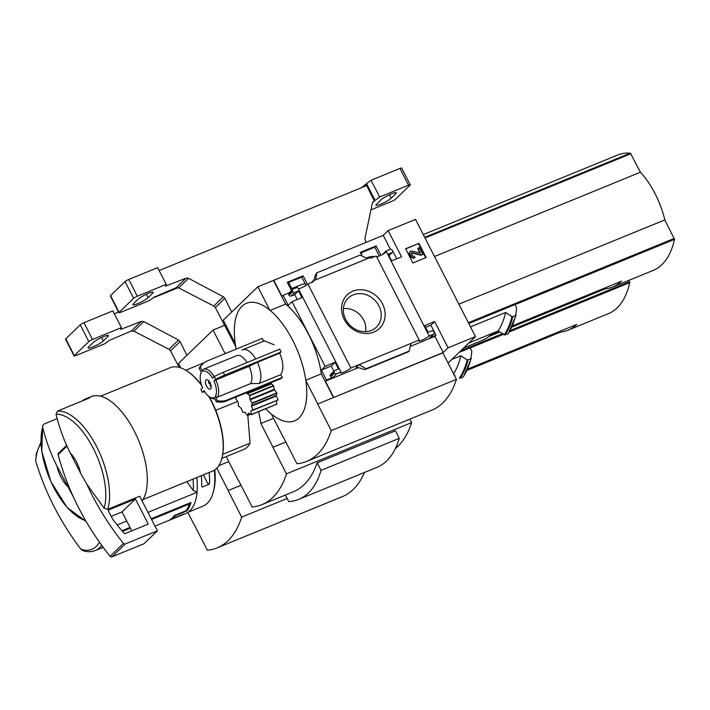 <?xml version="1.0" encoding="UTF-8"?>
<svg xmlns="http://www.w3.org/2000/svg" width="710" height="710" viewBox="0 0 710 710"><rect width="100%" height="100%" fill="white"/><g stroke="black" fill="none" stroke-linecap="round" stroke-linejoin="round"><path stroke-width="1.06" d="M147.964 512.38L197.105 492.27A61.912 28.524 67.7 0 1 185.523 513.623L180.961 515.495A61.912 28.524 67.7 0 1 180.296 515.744M117.194 524.974L126.753 521.06M121.934 530.752L130.019 527.441M151.23 518.761L190.99 502.485A61.912 28.524 67.7 0 1 186.934 510.818L175.192 515.62A61.912 28.524 67.7 0 1 171.855 518.85L183.588 514.049A61.912 28.524 67.7 0 1 180.961 515.495M214.305 470.206A61.593 28.382 67.7 0 1 213.248 492.261A61.593 28.382 67.7 0 1 203.007 506.123L188.07 512.238M201.285 475.718A61.593 28.382 67.7 0 1 201.729 486.421L202.217 487.078L208.997 484.3L209.556 483.217A61.593 28.382 -112.3 0 0 209.113 472.523M241.027 485.249L228.221 490.495L216.807 468.174M241.054 485.303L228.221 490.495M193.821 523.794L207.364 550.25A154.567 71.213 -112.3 0 0 217.136 547.88A154.567 71.213 -112.3 0 0 241.675 517.102L228.114 490.601M187.83 512.398L193.688 523.856M228.753 461.598L218.769 465.68M214.802 469.887A60.004 27.646 67.7 0 1 213.683 490.619L213.248 492.261M217.136 547.88L342.318 496.645A154.567 71.213 -112.3 0 0 364.416 472.487M287.151 498.491L241.675 517.102M186.801 481.646A252.006 219.985 46 0 0 193.209 490.424L197.105 492.27M99.427 542.138A59.48 27.406 67.7 0 1 96.169 546.514A59.48 27.406 67.7 0 1 80.896 549.203A252.006 219.985 -134 0 1 35.66 460.817A59.48 27.406 67.7 0 1 41.002 443.883M80.896 549.203L82.955 550.703C87.383 552.096 91.537 552.034 95.406 550.507L100.11 548.582A61.912 28.524 67.7 0 0 100.145 548.573L103.181 547.33M40.914 442.17L36.299 453.726L35.66 460.817M154.993 526.119L179.657 516.028A61.912 28.524 -112.3 0 0 181.662 514.99L169.93 519.8A61.912 28.524 -112.3 0 0 174.385 515.495L186.118 510.685A61.912 28.524 -112.3 0 0 189.375 504.029L151.603 519.489M122.493 531.408L130.391 528.178M203.353 474.875L208.261 484.468L209.556 483.217M186.544 510.064L186.934 510.818M189.002 503.301L189.375 504.029M224.6 325.331L213.053 330.061L178.512 363.422L180.793 367.869M215.733 410.353L237.619 401.398M70.299 453.069A22.223 10.242 67.7 0 1 80.594 473.188L70.299 453.069C63.989 440.582 59.241 427.633 56.054 414.232L57.466 411.09L89.433 397.999A59.054 27.211 -112.3 0 0 85.511 398.922A59.054 27.211 -112.3 0 0 82.076 401.017M67.228 486.101A22.223 10.242 67.7 0 1 56.933 465.982L73.467 497.124A253.994 221.724 -134 0 1 58.096 454.684A1.589 1.385 -134 0 1 58.424 453.344L66.678 445.365M57.137 418.66L44.1 424.003L42.742 425.556L42.68 427.145C45.813 440.395 50.561 453.335 56.933 465.982M285.81 441.993L273.013 447.229L260.872 423.515A62.267 28.684 -112.3 0 0 258.555 411.667M285.837 442.046L273.013 447.229M238.613 480.537L252.148 506.984A154.567 71.213 -112.3 0 0 261.919 504.624A154.567 71.213 -112.3 0 0 286.458 473.845L272.897 447.335M395.434 448.454A154.567 71.213 -112.3 0 0 411.64 422.601L286.458 473.845M285.376 495.021L288.73 501.579A137.474 63.341 -112.3 0 0 298.715 499.378L376.948 467.358A137.474 63.341 -112.3 0 0 399.268 438.345L395.408 430.784L317.166 462.813A154.567 71.213 -112.3 0 1 293.221 491.808L261.919 504.624M451.8 359.455L460.861 355.745L467.162 359.97L470.854 358.923L471.839 351.246L470.127 347.891L459.095 352.4M463.586 376.398L463.133 377.028L463.586 376.398M467.997 360.094A133.187 61.362 67.7 0 1 460.266 378.19L463.133 377.028A133.187 61.362 67.7 0 0 470.854 358.923L471.298 358.275M460.266 378.19L459.441 378.093A132.788 61.175 67.7 0 0 467.162 359.97M226.073 456.663A62.267 28.684 -112.3 0 0 226.339 456.876L238.471 480.59M273.536 418.332L260.872 423.515M225.114 353.633L213.053 330.061M222.736 454.329L250.062 443.138L247.817 415.377M250.062 443.138A47.623 21.939 67.7 0 1 243.805 449.403L221.839 458.394M460.861 355.745A126.841 58.442 67.7 0 1 453.601 373.824M467.047 370.363L560.634 332.058A123.504 56.907 -112.3 0 0 567.965 330.212L608.39 313.669A123.504 56.907 -112.3 0 0 629.717 282.633L628.856 280.361M454.462 375.51L455.003 375.288M467.633 369.085L576.715 324.435A123.504 56.907 -112.3 0 1 567.965 330.212M560.554 331.046L560.634 332.058M57.466 411.09A59.054 27.211 67.7 0 1 96.64 446.643A59.054 27.211 67.7 0 1 107.734 509.318L104.148 508.218L86.833 484.211L80.594 473.188M85.511 398.922L91.253 396.57A59.054 27.211 67.7 0 1 134.341 431.21A59.054 27.211 67.7 0 1 142.089 500.896M107.734 509.318L139.701 496.237L157.398 530.814L125.288 543.958A1.589 1.385 -134 0 1 123.469 543.398A253.994 221.724 -134 0 1 86.833 484.211M208.687 396.286A55.877 25.746 67.7 0 1 210.941 400.476A55.877 25.746 67.7 0 1 221.795 458.553A55.877 25.746 67.7 0 1 212.503 471.129L142.932 499.609M100.598 396.18L170.169 367.7A55.877 25.746 67.7 0 1 185.612 370.15A55.877 25.746 67.7 0 1 201.667 385.486M209.201 396.668A55.247 25.453 67.7 0 1 211.243 400.476A55.247 25.453 67.7 0 1 221.973 457.897A55.247 25.453 67.7 0 1 221.884 458.225M185.905 370.327A55.247 25.453 67.7 0 1 186.197 370.496A55.247 25.453 67.7 0 1 201.445 384.838M411.64 422.601L409.865 419.14M399.268 438.345L321.035 470.366L317.166 462.813M298.715 499.378A137.474 63.341 -112.3 0 0 321.035 470.366M73.467 497.124A253.994 221.724 -134 0 0 110.094 556.312A1.589 1.385 -134 0 0 111.914 556.871L144.023 543.727L157.398 530.814M108.355 510.73A0.639 0.55 -134 0 1 108.594 509.957L135.424 498.979L148.275 524.087L124.942 533.636A0.639 0.55 -134 0 1 124.232 533.432A247.009 215.627 -134 0 1 112.668 519.161L108.355 510.73M111.221 516.33L122.058 511.892L135.424 498.979M122.058 511.892L131.758 530.84M178.139 287.683L152.961 297.987M118.57 312.063L114.363 313.784M186.925 355.302L180.056 341.608L178.547 340.055L143.793 321.568L141.29 321.381L120.638 329.44A69.846 11.209 152.9 0 0 121.437 327.621L112.872 310.882L83.975 322.713A3.177 0.506 152.9 0 0 80.248 324.861L65.764 338.847A3.177 0.506 152.9 0 0 65.551 339.229L74.115 355.967A3.177 0.506 152.9 0 0 75.828 355.595L104.725 343.764A69.846 11.209 152.9 0 0 109.269 340.418L131.35 330.984L133.862 331.162L168.998 349.284L170.533 350.811L179.177 367.372M103.34 340.924L107.796 336.62A8.893 1.429 152.9 0 0 108.408 335.555A8.893 1.429 152.9 0 0 101.77 337.401A8.893 1.429 152.9 0 0 93.188 342.593L88.732 346.897A8.893 1.429 152.9 0 0 88.12 347.962A8.893 1.429 152.9 0 0 94.767 346.116A8.893 1.429 152.9 0 0 103.34 340.924L101.583 337.49M121.437 327.621L92.54 339.451A3.177 0.506 152.9 0 0 88.812 341.599L74.337 355.586A3.177 0.506 152.9 0 0 74.115 355.967M214.171 376.69A15.877 7.313 67.7 0 0 203.601 369.209A15.877 7.313 67.7 0 0 203.069 369.484L202.483 371.419L200.3 367.159A19.046 16.632 -134 0 1 202.874 363.831A19.046 16.632 -134 0 1 206.699 361.168L262.327 338.395L263.623 341.315M242.057 350.136A19.046 8.777 67.7 0 1 242.82 349.728L264.457 340.871L274.175 344.811M224.644 375.093L223.215 372.306L279.696 349.187L281.124 351.983L224.644 375.093A19.046 3.053 152.9 0 0 215.707 379.38L214.003 381.022A14.289 6.585 67.7 0 1 215.254 396.375L217.278 397.245L250.532 383.631A15.877 7.313 67.7 0 0 249.13 366.333L215.867 379.948A15.877 7.313 67.7 0 1 217.278 397.245M236.181 349.098A63.501 29.252 67.7 0 1 235.232 343.48A63.501 29.252 -112.3 0 1 269.773 310.119A63.501 29.252 67.7 0 1 292.831 340.543A63.501 29.252 67.7 0 1 305.859 380.649A63.501 29.252 -112.3 0 1 271.318 414.001A63.501 29.252 67.7 0 1 265.673 408.756M279.678 353.207C283.556 362.57 283.893 369.724 280.69 374.676L259.132 383.498A19.046 8.777 67.7 0 0 257.411 362.322L279.678 353.207L281.124 351.983M280.69 374.676L282.314 377.454L281.08 378.581L225.567 401.301A19.046 16.632 -134 0 1 216.319 401.718L214.136 397.449A14.289 6.585 67.7 0 1 209.769 397.032A14.289 6.585 67.7 0 1 204.045 390.642L202.341 392.293L200.912 389.497L202.616 387.855A14.289 6.585 67.7 0 1 200.522 374.427A14.289 6.585 67.7 0 1 201.365 372.502L199.19 368.233L200.3 367.159M270.439 382.938L273.448 385.539L274.442 389.905L276.829 392.896L276.341 395.994L278.125 399.952L252.911 409.963L251.517 406.155L276.341 395.994M276.252 400.662L276.838 404.123L251.171 414.542L250.887 411.046L252.583 410.353M242.82 349.728A19.046 8.777 67.7 0 1 255.689 359.02M202.483 371.419A14.289 6.585 67.7 0 1 212.583 378.226L214.278 376.584L215.707 379.38M203.601 369.209L236.856 355.603A15.877 7.313 67.7 0 1 247.098 362.535M200.522 374.427L200.957 372.786A15.877 7.313 67.7 0 1 201.17 372.111M215.867 379.948L214.003 381.022M214.837 398.816A15.877 7.313 67.7 0 1 211.243 397.902L209.769 397.032M257.411 362.322L249.13 366.333M259.132 383.498L250.532 383.631M210.258 383.045L209.264 384.012A5.076 2.343 67.7 0 1 208.545 380.542M361.026 253.825L362.792 252.121M448.081 363.041L475.478 336.575L448.099 347.785L443.2 352.515L333.443 397.564L321.31 373.851A62.267 28.684 67.7 0 0 285.615 304.111L273.483 280.397L257.836 286.796L223.295 320.157L235.232 343.48M273.483 280.397L383.24 235.347L388.139 230.608L415.519 219.399L475.478 336.575M333.443 397.564L317.796 403.972L305.859 380.649M283.397 437.271L296.931 463.728A154.567 71.213 -112.3 0 0 306.711 461.358L431.884 410.123A154.567 71.213 -112.3 0 0 456.423 379.344L442.862 352.843L317.796 403.972M344.235 319.438A23.27 20.315 46 0 0 381.971 325.411A23.27 20.315 46 0 0 363.848 289.991A23.27 20.315 46 0 0 344.235 319.438M326.493 380.09L321.355 370.052L325.144 366.387L292.023 301.67L301.936 297.614L298.511 290.914L294.863 292.413A1.589 1.385 -134 0 1 292.839 291.553L292.555 290.993A1.589 1.385 -134 0 1 293.141 289.059L297.215 287.399L297.987 288.029L340.986 372.058L336.549 373.868A1.589 1.385 -134 0 1 334.525 373.007L334.241 372.457A1.589 1.385 -134 0 1 334.445 370.78L330.656 374.436A1.589 1.385 -134 0 0 330.452 376.114L330.736 376.673A1.589 1.385 -134 0 0 332.759 377.534L326.493 380.09L325.384 381.172L358.497 367.611L363.804 369.36L365.188 369.493L366.005 368.747L359.1 364.638L350.882 368.002L307.883 283.973L313.447 281.701L313.048 280.92L370.238 257.508L370.638 258.289L376.22 255.999L419.219 340.028L411.001 343.4L409.146 351.086L408.294 351.823M358.523 367.62L356.092 367.54L359.1 364.638L411.001 343.4M273.705 280.175L281.985 296.363L283.095 295.28L289.139 292.813M325.384 381.172L333.664 397.351M283.095 295.28L288.242 305.327L292.023 301.67M313.048 280.92L311.344 282.553M307.474 284.346L303.099 275.808L287.275 282.287L291.49 290.532M287.586 282.899L301.768 277.095L303.099 275.808M301.768 277.095L306.019 285.402M448.099 347.785L434.68 321.559L424.766 325.615L428.192 332.307L431.849 330.816A1.589 1.385 -134 0 1 433.863 331.677L434.147 332.236A1.589 1.385 -134 0 1 433.561 334.161L429.115 335.981L386.062 251.029L382.637 254.34M380.897 255.245L376.123 245.917L360.298 252.396L362.198 256.115M360.609 253.008L374.791 247.204L376.123 245.917M374.791 247.204L379.282 255.99M425.663 327.354L430.89 325.215L436.029 335.262L429.772 337.818L433.561 334.161M433.952 333.913L430.162 337.57A1.589 1.385 -134 0 1 429.772 337.818M321.355 370.052L331.268 365.996L333.957 371.25M392.355 250.559L396.881 258.751M315.702 279.829L316.891 272.782L360.032 255.121L367.602 258.591M316.891 272.782L315.497 274.956L313.731 280.636M292.76 289.316L288.97 292.973A1.589 1.385 -134 0 0 288.766 294.65L289.05 295.209A1.589 1.385 -134 0 0 291.073 296.07L294.721 294.579L297.259 299.531M386.062 251.029L390.163 249.352A1.589 1.385 -134 0 1 392.177 250.213L392.461 250.772A1.589 1.385 -134 0 1 391.876 252.698L388.219 254.198L391.645 260.889L401.558 256.834L388.139 230.608M412.883 263.002L405.596 248.766L418.9 243.326L426.177 257.552L412.883 263.002M334.445 370.78A1.589 1.385 -134 0 1 334.836 370.522L338.484 369.031L335.058 362.331L325.144 366.387M307.883 283.973A6.035 0.967 -27.1 0 1 303.543 286.822A6.035 0.967 -27.1 0 1 298.44 288.908M340.986 372.058A6.035 0.967 152.9 0 0 340.454 372.883A6.035 0.967 152.9 0 0 345.095 371.57A6.035 0.967 152.9 0 0 350.882 368.002M386.116 251.952A6.035 0.967 -27.1 0 1 381.785 254.801A6.035 0.967 -27.1 0 1 376.673 256.887M419.219 340.028A6.035 0.967 152.9 0 0 418.687 340.862A6.035 0.967 152.9 0 0 423.337 339.549A6.035 0.967 152.9 0 0 429.115 335.981M271.318 414.001L283.255 437.333M306.711 461.358A154.567 71.213 -112.3 0 0 331.242 430.579L317.681 404.079M374.72 256.621A60.004 27.646 -112.3 0 0 367.647 257.481L366.351 258.014M470.508 326.866L505.644 312.48L511.945 316.704L515.646 315.657L516.623 307.989L514.91 304.625L468.795 323.503M508.369 333.141L507.916 333.762L508.369 333.141M512.78 316.829A133.187 61.362 67.7 0 1 505.059 334.934L507.916 333.762A133.187 61.362 67.7 0 0 515.646 315.657L516.09 315.009M505.059 334.934L498.118 330.975L468.902 342.93M321.31 373.851L305.797 380.205M285.615 304.111L270.146 310.439M269.773 310.119L257.836 286.796M505.644 312.48A126.841 58.442 67.7 0 1 498.118 330.975M511.839 327.106L605.426 288.792A123.504 56.907 -112.3 0 0 612.748 286.955L653.173 270.412A123.504 56.907 -112.3 0 0 674.5 239.377L664.835 219.905A56.197 25.888 -112.3 0 0 640.438 172.219L630.365 153.129A123.504 56.907 -112.3 0 0 617.567 155.073L423.293 234.584M458.909 304.191L664.835 219.905M488.87 336.505L499.796 332.031M463.683 347.971L482.356 340.33A123.504 56.907 -112.3 0 0 491.107 334.543L498.793 331.401M512.416 325.819L621.498 281.178A123.504 56.907 -112.3 0 1 612.748 286.955M434.511 256.505L640.438 172.219M305.22 283.849A60.004 27.646 -112.3 0 0 300.889 284.808L291.757 288.544M292.351 289.707L288.65 282.465M605.337 287.79L605.426 288.792M456.423 379.344L331.242 430.579M405.694 248.953L418.9 243.326M418.51 243.699L425.698 257.748M410.957 255.857L409.936 253.852A2.219 1.944 -134 0 1 411.995 251.083L420.329 253.008L418.092 248.216L419.397 247.675L422.823 254.375L421.518 254.908L412.111 252.6A0.79 0.692 -134 0 0 411.383 253.594L412.261 255.325A1.589 1.385 -134 0 0 414.285 256.186L414.995 257.579A3.177 2.769 -134 0 1 410.957 255.857L410.575 256.23L409.546 254.233A2.219 1.944 -134 0 1 410.043 251.713M414.995 257.579L414.604 257.952A3.177 2.769 -134 0 1 410.575 256.23M411.33 252.982A0.79 0.692 -134 0 1 411.72 252.973L412.111 252.6M422.823 254.375L421.128 255.28L411.72 252.973M420.373 252.671L419.983 253.044L417.702 248.589L418.092 248.216M430.89 325.215L434.68 321.559M436.029 335.262L434.919 336.336L443.2 352.515M331.268 365.996L335.058 362.331M410.273 346.427L434.919 336.336M383.24 235.347L390.376 249.29M294.721 294.579L298.511 290.914M366.005 368.747L409.146 351.086M211.207 387.048A5.076 2.343 67.7 0 1 210.116 385.681L210.932 384.9M210.089 382.717A5.076 2.343 67.7 0 1 210.231 389.142A5.076 2.343 67.7 0 1 206.148 385.326A5.076 2.343 67.7 0 1 206.388 379.735A5.076 2.343 67.7 0 1 210.089 382.717M210.462 383.515L209.264 384.012M216.319 401.718L217.429 400.635L215.254 396.375M225.567 401.301L226.685 400.227A19.046 16.632 -134 0 1 217.429 400.635M282.314 377.454L226.685 400.227M199.19 368.233A19.046 16.632 -134 0 1 201.764 364.904L202.874 363.831M202.341 392.293A19.046 3.053 152.9 0 0 204.684 391.698M223.215 372.306A19.046 3.053 152.9 0 0 214.278 376.584M236.323 396.899L235.827 398.798L238.178 402.481L238.462 405.978L241.293 408.401L242.687 412.208L245.154 412.306L247.47 415.519L248.66 413.113M251.171 414.542L248.429 413.211M252.911 409.963L250.887 411.046M246.583 392.701L249.441 395.363L250.151 399.854L252.281 402.943L251.517 406.155M365.588 331.659A18.966 16.561 46 0 0 343.392 308.681M345.663 319.447A20.235 17.661 46 0 0 375.608 327.86A20.235 17.661 46 0 0 374.986 300.374A20.235 17.661 46 0 0 347.545 298.803A20.235 17.661 46 0 0 345.663 319.447M370.966 209.858L391.84 201.32A3.177 0.506 152.9 0 0 395.559 199.173L410.043 185.186A3.177 0.506 152.9 0 0 410.256 184.804A3.177 0.506 152.9 0 0 408.543 185.177L379.646 197.007A69.846 11.209 152.9 0 0 375.102 200.353L366.537 183.615L365.943 184.192L374.392 201.045L372.448 202.803L364.86 238.862L365.907 242.438M365.943 184.192L366.325 185.727L159.146 270.528M231.708 312.036L224.848 298.351L223.33 296.798L188.576 278.311L186.073 278.125L165.43 286.174A69.846 11.209 152.9 0 0 166.22 284.364L157.655 267.626L128.758 279.456A3.177 0.506 152.9 0 0 125.031 281.595L110.556 295.591A3.177 0.506 152.9 0 0 110.334 295.964L118.898 312.702A3.177 0.506 152.9 0 0 120.611 312.338L149.517 300.507A69.846 11.209 152.9 0 0 154.052 297.162L176.133 287.727L178.645 287.896L213.781 306.019L215.316 307.554L235.729 346.64M365.623 184.316A69.846 11.209 152.9 0 0 361.532 187.688M379.646 197.007L371.082 180.269A69.846 11.209 152.9 0 0 366.537 183.615M410.256 184.804L401.691 168.066A3.177 0.506 152.9 0 0 399.978 168.439L371.082 180.269M391.183 198.179L395.639 193.874A8.893 1.429 152.9 0 0 396.251 192.809A8.893 1.429 152.9 0 0 389.612 194.655A8.893 1.429 152.9 0 0 381.03 199.847L376.575 204.152A8.893 1.429 152.9 0 0 375.963 205.217A8.893 1.429 152.9 0 0 382.61 203.371A8.893 1.429 152.9 0 0 391.183 198.179L389.426 194.735M375.102 200.353L374.392 201.045M148.124 297.659L152.579 293.354A8.893 1.429 152.9 0 0 153.191 292.298A8.893 1.429 152.9 0 0 146.553 294.144A8.893 1.429 152.9 0 0 137.98 299.336L133.516 303.64A8.893 1.429 152.9 0 0 132.912 304.696A8.893 1.429 152.9 0 0 139.55 302.859A8.893 1.429 152.9 0 0 148.124 297.659L146.366 294.224M166.22 284.364L137.323 296.194A3.177 0.506 152.9 0 0 133.604 298.333L119.12 312.329A3.177 0.506 152.9 0 0 118.898 312.702M196.812 477.555A61.593 28.382 67.7 0 1 197.016 492.083M193.04 479.099A59.161 27.255 67.7 0 1 193.209 490.424M101.734 545.36A61.912 28.524 67.7 0 1 95.406 550.507M85.573 520.51A56.773 26.155 67.7 0 1 51.271 482.339A56.773 26.155 67.7 0 1 42.68 427.145M460.843 350.713L502.423 333.691M510.037 330.576L629.522 281.675M470.153 347.944L503.425 334.33M509.23 331.952L629.717 282.633M56.054 414.232A56.773 26.155 67.7 0 1 93.338 448.436A56.773 26.155 67.7 0 1 104.148 508.218M58.096 454.684L67.006 446.075M111.914 556.871L125.288 543.958M110.094 556.312L123.469 543.398M133.862 331.162L143.793 321.568M131.35 330.984L141.29 321.381M168.998 349.284L178.547 340.055M170.533 350.811L180.056 341.608M74.337 355.586L65.764 338.847M92.54 339.451L83.975 322.713M88.812 341.599L80.248 324.861M107.796 336.62L107.192 335.431M511.945 316.704A132.788 61.175 67.7 0 1 504.233 334.836M468.378 322.695L674.305 238.409M425.033 237.992L630.959 153.706M424.686 237.317L630.365 153.129M514.936 304.688L674.5 239.377M330.452 376.114L334.241 372.457M330.736 376.673L334.525 373.007M332.759 377.534L336.549 373.868M356.092 367.54L356.597 367.336M388.92 255.556L391.876 252.698M288.766 294.65L292.555 290.993M289.05 295.209L292.839 291.553M291.073 296.07L294.863 292.413M365.322 369.404L408.463 351.752M247.524 415.465L250.399 414.285M251.162 414.631L276.838 404.123M252.902 410.282L278.125 399.952L252.884 410.282M251.473 405.614L276.252 395.47M252.378 403.36L276.962 393.296M252.281 402.943L276.829 392.896M250.151 399.854L274.442 389.905M249.929 399.26L274.184 389.328M249.645 395.763L273.669 385.929M249.441 395.363L273.448 385.539M247.142 393.819L271.06 384.03M246.814 393.331L270.696 383.56M178.645 287.896L188.576 278.311M176.133 287.727L186.073 278.125M213.781 306.019L223.33 296.798M215.316 307.554L224.848 298.351M372.59 202.359L373.646 201.347M119.12 312.329L110.556 295.591M408.543 185.177L399.978 168.439M137.323 296.194L128.758 279.456M133.604 298.333L125.031 281.595M395.639 193.874L395.035 192.685M152.579 293.354L151.976 292.174M185.763 370.238L204.214 362.686M42.715 425.547L41.775 451.267L50.845 481.558L67.113 507.517L86.114 521.442M471.28 358.426L463.461 376.753M186.197 370.496L185.612 370.15M221.973 457.897L221.795 458.553M516.063 315.16L508.253 333.487M388.965 255.636L392.266 252.449M365.188 369.493L408.365 351.814M247.47 415.519L250.435 414.303M251.109 414.72L276.927 404.15"/></g></svg>
